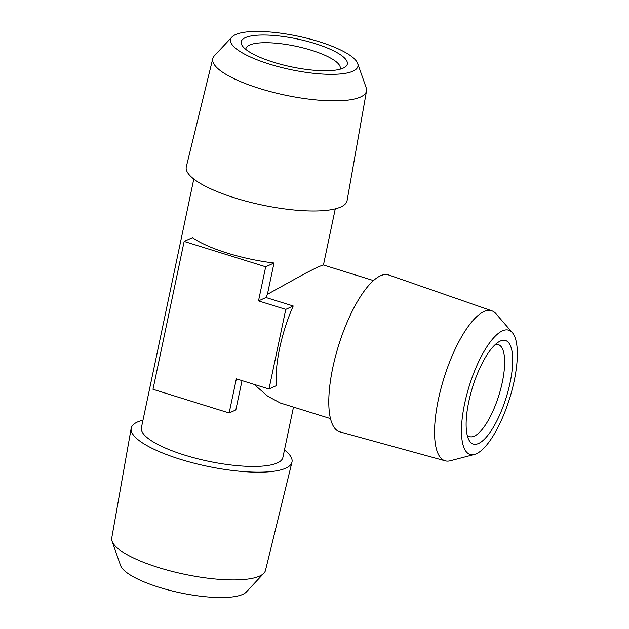 <?xml version="1.0" encoding="UTF-8"?>
<svg xmlns="http://www.w3.org/2000/svg" width="629" height="629" viewBox="0 0 629 629"><rect width="100%" height="100%" fill="white"/><g stroke="black" fill="none" stroke-linecap="round" stroke-linejoin="round"><path stroke-width="0.94" d="M142.987 420.156A82.163 21.606 11.9 0 0 137.405 422.035A82.163 21.606 11.9 0 0 131.178 428.349L111.75 538.015A78.554 20.655 11.9 0 0 112.072 541.223L120.579 565.495A65.062 17.109 11.9 0 0 180.476 592.848A65.062 17.109 11.9 0 0 246.316 591.991L263.889 573.216A78.554 20.655 11.9 0 0 265.477 570.409L291.958 462.229A82.163 21.606 11.9 0 0 284.457 449.963M339.974 69.245A48.189 12.674 11.9 0 0 340.218 68.514A48.189 12.674 11.9 0 0 311.394 50.249A48.189 12.674 11.9 0 0 245.908 48.645A48.189 12.674 11.9 0 0 245.837 49.408M112.072 541.223A78.554 20.655 11.9 0 0 184.391 574.253A78.554 20.655 11.9 0 0 263.889 573.216M467.166 435.009A48.189 15.646 107.3 0 0 469.651 436.636A48.189 15.646 107.3 0 0 498.907 395.264A48.189 15.646 107.3 0 0 498.27 344.598A48.189 15.646 107.3 0 0 495.298 344.519M131.178 428.349A82.163 21.606 11.9 0 0 207.153 466.246A82.163 21.606 11.9 0 0 291.958 462.229M314.885 43.519A54.22 14.255 11.9 0 0 260.178 35.067A54.22 14.255 11.9 0 0 242.417 45.941A54.22 14.255 11.9 0 0 291.321 66.847A54.22 14.255 11.9 0 0 344.503 67.452A54.22 14.255 11.9 0 0 314.885 43.519M468.778 401.679A54.22 17.604 107.3 0 0 468.511 439.136A54.22 17.604 107.3 0 0 506.211 397.536A54.22 17.604 107.3 0 0 498.75 341.885A54.22 17.604 107.3 0 0 468.778 401.679M193.803 179.037L141.399 427.704A72.288 19.012 11.9 0 0 208.215 461.214A72.288 19.012 11.9 0 0 282.869 457.519L293.491 407.105M269.511 64.142A65.062 17.109 -168.1 0 1 231.944 37.009A65.062 17.109 -168.1 0 1 297.784 36.152A65.062 17.109 -168.1 0 1 357.681 63.505A65.062 17.109 -168.1 0 1 269.511 64.142M502.343 330.885A65.062 21.127 107.3 0 0 465.208 401.019A65.062 21.127 107.3 0 0 474.47 454.445A65.062 21.127 107.3 0 0 509.576 398.582A65.062 21.127 107.3 0 0 512.336 332.655A65.062 21.127 107.3 0 0 502.343 330.885M254.077 384.366L267.75 396.231L280.385 403.024L330.508 418.607M373.429 280.55L323.306 264.966L318.007 266.916L305.293 273.348L267.411 294.317L274.008 263.008A72.288 19.012 -168.1 0 1 192.458 237.652L184.148 241.434L152.989 389.296L229.153 412.978L235.836 409.943L242.016 380.616M357.681 63.505L366.188 87.777A78.554 20.655 -168.1 0 1 366.51 90.985A78.554 20.655 -168.1 0 1 259.73 88.54A78.554 20.655 -168.1 0 1 212.783 58.591A78.554 20.655 -168.1 0 1 214.371 55.784L231.944 37.009M474.47 454.445L450.262 460.766A78.554 25.506 -72.7 0 1 445.238 460.837A78.554 25.506 -72.7 0 1 440.795 389.186A78.554 25.506 -72.7 0 1 483.921 311.583A78.554 25.506 -72.7 0 1 491.87 310.82A78.554 25.506 -72.7 0 1 495.982 313.722L512.336 332.655M212.783 58.591L186.302 166.771A82.163 21.606 11.9 0 0 262.199 205.038A82.163 21.606 11.9 0 0 347.082 200.651L366.51 90.985M229.153 412.978L236.347 378.855L268.992 389.005L276.446 385.616A72.288 23.477 -72.7 0 1 279.669 348.151A72.288 23.477 -72.7 0 1 293.224 305.993L265.957 297.517A72.288 23.477 -72.7 0 1 267.411 294.317M274.008 263.008L265.69 266.782L184.148 241.434M265.957 297.517L258.503 300.906L265.69 266.782M445.238 460.837L339.959 431.879A82.163 26.677 -72.7 0 1 332.82 367.548A82.163 26.677 -72.7 0 1 388.738 274.975L491.87 310.82M293.224 305.993L285.77 309.382L258.503 300.906M268.992 389.005L285.77 309.382M335.273 208.844L323.44 265.006"/></g></svg>
